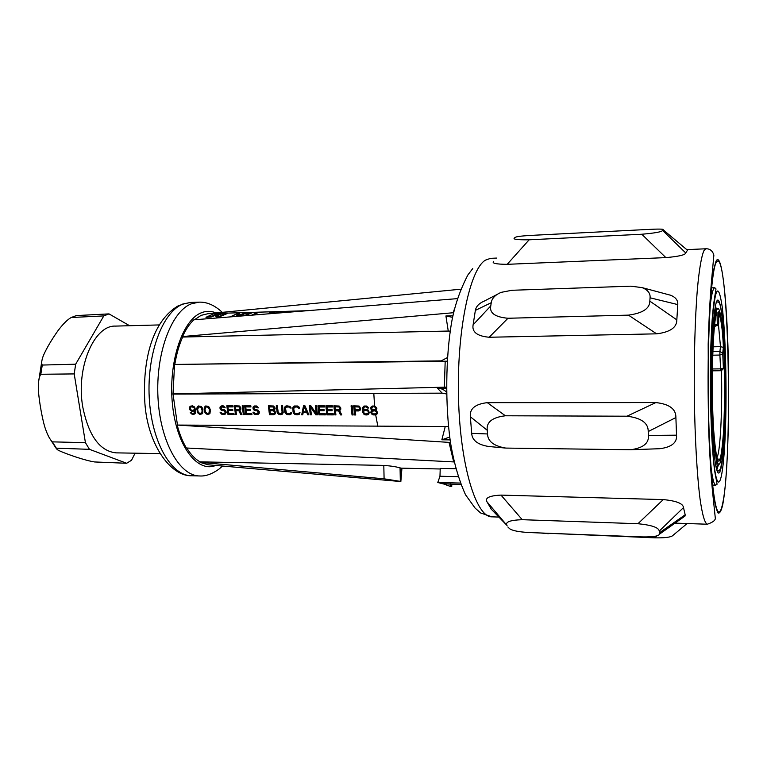 <?xml version="1.0" encoding="UTF-8"?>
<svg xmlns="http://www.w3.org/2000/svg" width="767" height="767" viewBox="0 0 767 767"><rect width="100%" height="100%" fill="white"/><g stroke="black" fill="none" stroke-linecap="round" stroke-linejoin="round"><path stroke-width="1.15" d="M460.229 483.057L437.784 482.51L439.97 476.249L440.229 468.397L455.713 468.704M400.69 481.446L384.094 478.809L200.043 462.376L200.034 461.859C195.211 459.203 190.791 454.582 186.774 448.014M200.034 461.859L383.807 465.406C391.141 465.962 396.558 466.796 400.058 467.899L401.419 468.158L400.307 479.835L400.058 467.899M440.21 468.982L401.419 468.158M471.686 433.345L470.353 416.769L487.246 430.277L487.534 433.959L471.686 433.345C472.117 440.373 477.812 444.755 488.752 446.499L504.657 447.986M648.374 435.416L648.211 431.553L675.89 417.555L676.532 435.177L648.374 435.416C649.131 443.192 643.235 447.966 630.695 449.75L505.779 448.081C493.843 446.058 487.754 441.351 487.534 433.959M717.03 312.437L717.346 324.153L718.689 323.453L718.717 311.747C720.74 315.189 722.332 327.068 723.473 347.384L722.792 353.645L723.386 368.083L724.211 365.293C725.16 397.862 724.144 435.215 721.728 452.223C718.871 469.126 716.205 462.041 713.741 430.968C710.76 388.457 712.859 318.545 717.03 312.437L716.349 314.412M244.376 315.563L250.569 313.032L246.744 313.147L243.935 314.077L242.209 315.333L244.395 315.764M226.994 313.502L220.206 314.039L217.205 316.062L219.381 316.809L215.91 316.694M223.552 313.53L225.527 313.933L219.314 316.292M213.677 313.799L207.962 316.618L211.05 316.531L211.126 317.049L205.968 317.308L213.677 313.799L218.806 313.895L211.107 317.049M213.696 314.01L217.454 314.029L211.05 316.531M237.991 316.272L245.219 312.85L237.875 315.649L239.86 313.013L238.307 313.061L230.857 316.589L238.374 313.272L236.274 316.416M194.463 319.772L201.098 315.352L208.097 313.693L307.366 310.702M282.016 312.735L277.587 312.773L279.543 312.035L285.775 311.632L279.38 311.824L275.612 313.252M269.668 312.773L269.744 313.415L269.236 313.022L271.067 312.332L275.871 311.958L270.885 312.677L273.522 313.415M269.754 313.425L271.988 313.54M251.672 315.179L256.964 312.677L254.951 312.562L261.595 312.361L258.009 312.639L252.822 315.084M241.049 316.033L241.72 314.719L246.015 313.08L251.931 312.907L246.063 315.218M227.022 313.655L219.381 316.809M220.206 314.039L215.853 316.292M126.641 463.268L89.49 449.337L56.355 448.177L57.094 449.51C59.366 451.034 65.598 453.527 75.808 456.988C83.699 459.577 89.96 461.226 94.581 461.955L126.641 463.268L131.521 460.277L135.078 453.182M109 313.885L103.813 315.908L71.206 317.509L76.355 315.582L109 313.885L129.604 325.726M287.884 414.736L290.981 414.19L291.633 412.502L289.312 413.624L286.407 413.049L285.458 408.111L286.244 407.152L288.517 406.961L291.115 408.121L290.06 406.385L286.82 405.801L285.286 406.385L284.375 407.919L284.95 412.665L286.973 414.544L291.105 414.036M286.973 414.544L288.45 414.333M448.494 426.519L177.455 425.062L173.035 394.085L442.233 393.164L446.595 393.979M194.511 412.962L194.789 410.403L192.258 411.313L189.9 409.837L189.344 408.178L189.976 406.5L192.383 405.753L194.713 407.248L195.671 410.776L195.125 413.691L192.057 414.228L190.274 412.406L192.603 413.509L195.192 412.56L194.07 413.327M200.57 414.439L202.699 413.173L202.804 409.31L201.29 406.51L198.394 405.944L196.841 408.37L197.579 412.425L199.535 414.257L202.037 413.892M207.915 414.468L210.062 413.192L210.177 409.319L208.662 406.51L205.748 405.944L204.195 408.38L204.923 412.445L206.889 414.276L209.401 413.912M224.904 414.343L226.313 412.502L225.738 410.844L224.232 409.722L221.816 409.338L220.973 408.034L222.027 406.903L225.191 407.852L223.619 405.954L221.912 405.772L220.024 407.085L220.292 409.338L221.788 410.46L224.213 410.834L225.268 412.32L224.558 413.24L222.555 413.413L219.995 412.119L221.855 414.324L225.565 413.921L224.089 414.516M227.981 414.535L226.831 405.772L232.957 405.772L233.082 406.913L227.972 406.903L228.259 409.357L232.689 409.357L232.832 410.479L228.403 410.47L228.834 413.432L233.935 413.451L234.108 414.554L227.981 414.535L234.04 414.151M235.469 414.554L234.328 405.772L239.314 405.964L240.886 407.871L240.876 409.185L239.812 410.307L241.969 414.583L240.771 414.573L238.834 410.681L235.929 410.671L236.495 414.563L235.469 414.554L236.437 414.161M243.34 414.583L244.366 414.592L243.235 405.781L242.209 405.781L243.34 414.583L244.309 414.19M245.737 414.592L244.615 405.781L250.819 405.781L250.934 406.932L245.766 406.922L246.044 409.386L250.531 409.396L250.665 410.518L246.188 410.508L246.6 413.49L251.768 413.509L251.94 414.611L245.737 414.592L251.873 414.218M257.118 414.631L259.179 413.346L259.294 411.668L258.057 410.163L254.28 409.022L254.002 408.073L255.085 406.932L258.306 407.891L256.724 405.983L254.299 405.973L253.033 407.124L253.292 409.396L254.817 410.527L257.29 410.911L258.354 412.406L256.955 413.518L254.855 413.327L254.002 412.215L252.966 412.205L253.244 412.953L255.737 414.631L258.671 413.979M273.646 414.688L269.457 414.679L268.364 405.791L273.455 405.992L274.816 407.335L275.142 408.677L274.26 410.192L275.631 412.646L275.113 413.95L273.646 414.688L274.902 414.142M280.837 414.717L278.469 414.151L277.213 412.646L276.245 405.801L277.299 405.801L278.239 412.464L279.974 413.595L281.355 413.413L282.103 412.473L281.518 405.801L282.582 405.801L283.186 412.665L282.333 414.161L280.837 414.717L282.448 414.017M297.797 414.774L295.285 414.573L293.253 412.694L292.697 407.929L294.279 406.002L297.654 406.002L299.197 407.162L299.475 408.13L296.858 406.97L294.566 407.162L293.684 408.888L294.72 413.077L297.644 413.643L299.983 412.521L299.322 414.218L297.797 414.774L299.456 414.055M307.778 414.803L306.762 412.541L303.186 412.531L302.783 414.794L301.709 414.784L303.531 405.81L304.959 405.81L308.852 414.813L307.778 414.803L308.67 414.401M316.215 413.509L310.875 405.82L309.254 405.81L310.29 414.813L311.364 414.822L310.443 406.98L315.851 414.832L317.471 414.842L316.455 405.82L315.371 405.82L316.215 413.509L316.781 413.087L315.956 405.82M318.909 414.842L317.893 405.82L324.403 405.82L324.508 406.999L319.082 406.989L319.34 409.511L324.038 409.52L324.163 410.671L319.465 410.661L319.839 413.71L325.256 413.729L325.409 414.87L318.909 414.842L325.352 414.458M326.857 414.87L325.85 405.82L332.389 405.829L332.495 406.999L327.049 406.999L327.298 409.52L332.015 409.53L332.14 410.69L327.423 410.681L327.787 413.739L333.233 413.758L333.386 414.889L326.857 414.87L333.329 414.487M334.834 414.899L333.846 405.829L339.158 406.031L340.797 407.986L340.749 409.348L339.599 410.508L341.766 414.918L340.49 414.918L338.544 410.891L335.438 410.891L335.927 414.899L334.834 414.899L335.879 414.496M352.034 414.957L353.136 414.966L352.178 405.839L351.075 405.839L352.034 414.957L353.088 414.544M358.572 410.939L355.246 410.93L355.725 414.966L354.613 414.966L353.654 405.839L359.033 406.04L360.768 408.801L360.154 410.163L358.572 410.939L359.991 410.307M366.827 415.005L363.942 414.238L362.82 412.502L362.398 408.408L364.047 406.04L366.645 406.04L368.256 407.43L368.496 408.025L367.566 408.025L365.964 406.836L364.315 407.028L363.27 409.779L366.185 409.195L368.122 409.981L369.32 412.512L368.591 414.247L366.827 415.005L368.678 414.103M375.015 415.033L377.287 413.701L377.489 412.147L375.811 410.393L376.913 408.226L374.852 406.05L372.244 406.05L370.557 408.226L372.072 410.383L370.768 412.128L371.314 413.681L373.893 415.033L376.971 414.065M450.469 442.473L177.455 425.062M449.711 437.056L441.85 439.798L450.095 439.884M443.652 483.987L437.784 482.51M450.248 486.393L442.952 483.728L451.801 484.178L451.725 486.642L450.248 486.393L450.325 483.91M454.064 461.945L186.371 447.995C182.671 441.763 179.641 434.247 177.282 425.464M453.7 461.945L449.05 442.454M200.043 462.376L208.068 464.783L400.566 481.513M447.209 361.276L174.54 364.45L173.035 394.085M174.54 364.45L174.809 364.44C176.506 354.057 179.123 344.92 182.661 337.039L182.536 336.56C185.815 329.407 189.574 323.827 193.821 319.829L457.18 298.651M460.488 289.236L208.432 313.684M159.181 324.93L115.472 326.1C94.101 325.016 75.712 367.844 82.788 407.076C88.704 435.905 99.815 451.169 116.114 452.866L159.833 453.594M89.49 449.337L85.425 442.664L74.207 373.922L75.665 364.2L103.813 315.908M71.206 317.509L71.178 317.528C67.448 319.59 63.028 323.99 57.937 330.74C51.485 339.886 46.662 348.103 43.46 355.389C41.639 360.145 41.245 363.366 42.271 365.054L75.665 364.2M74.207 373.922L40.824 374.267L42.271 365.054M40.824 374.267C38.935 376.942 38.139 382.359 38.455 390.508C38.925 400.585 42.712 421.582 45.569 429.252C47.727 435.368 49.98 439.568 52.329 441.859L85.425 442.664M56.355 448.177L52.329 441.859M373.807 393.394L374.545 405.475M375.638 414.592L377.863 426.471M452.866 315.764L445.915 315.956L452.54 317.337M447.439 357.556L441.025 360.969L438.273 361.315L440.287 361.123M447.209 361.19L438.273 361.315M446.519 388.14L437.372 388.179L442.233 393.164M446.557 392.186C443.92 389.54 440.862 388.207 437.372 388.179M292.064 311.929L287.203 311.584L284.442 312.543M299.226 311.354L296.685 311.555M453.508 312.715L182.536 336.56M182.661 337.039L448.254 331.047L445.915 315.956M453.22 312.725L454.237 309.552M450.2 331.123L448.254 331.047M174.809 364.44L441.447 360.864M446.509 387.124L172.776 393.922M444.342 387.143L445.186 361.305M217.751 313.674L217.847 314.374M207.962 316.618L208.049 317.241M225.939 313.435L225.719 314.163M216.15 315.908L216.284 316.896M216.783 315.458L216.371 316.905M223.59 313.713L220.244 314.307M225.671 313.78L225.728 314.269M217.933 316.33L218.02 316.953M217.406 316.244L217.502 316.972M217.205 316.062L217.329 316.972M238.374 313.272L238.499 314.202L236.936 316.359M239.016 313.761L238.441 313.78M237.875 315.649L237.952 316.282M250.771 312.687L250.617 313.415M241.116 315.17L241.221 316.014M241.72 314.719L241.672 315.975M250.569 313.032L250.636 313.559M242.209 315.333L242.286 315.927M270.607 312.859L270.674 313.463M270.828 312.974L270.895 313.463M272.275 313.003L272.343 313.511M270.281 312.543L270.387 313.473M291.479 311.46L291.537 311.968M285.66 312.447L287.52 311.757L290.808 312.025M687.079 249.879L687.472 250.205L685.736 252.957C685.334 254.932 678.709 256.485 665.852 257.607L507.179 264.327C495.971 264.251 491.484 263.244 493.708 261.307M659.045 448.733L659.841 448.705C671.614 447.161 677.184 442.655 676.532 435.177M675.89 417.555C676.082 409.051 669.39 404.056 655.833 402.579L487.304 402.656C475.147 404.075 469.49 408.773 470.353 416.769M683.301 517.265L685.017 516.038L685.18 514.791L683.493 507.601L659.246 531.1L659.678 532.614L685.18 514.791M491.474 509.451L486.94 501.752L507.054 525.5L490.698 508.607M683.493 507.601C683.138 503.536 676.389 500.861 663.244 499.585L500.995 495.108C489.509 495.655 484.821 497.869 486.94 501.752M496.987 294.509L484.456 301.009C479.135 303.233 476.106 306.359 475.358 310.395L473.114 324.815C471.801 332.006 477.151 336.147 489.164 337.25L656.638 333.837C670.137 332.14 676.868 327.48 676.83 319.868L677.779 304.595L650.071 297.797L649.822 301.124L676.83 319.868M667.117 294.298L670.492 295.209C675.65 297.222 678.076 300.348 677.779 304.595M657.098 535.702L654.558 537.83C664.011 538.022 669.927 537.379 672.323 535.912L673.867 534.618M547.734 533.257L654.558 537.83M548.309 533.707L540.39 532.979M687.453 250.215L663.11 229.764C664.049 228.94 658.374 228.873 646.063 229.554L535.865 235.143C524.014 235.699 517.265 236.38 515.616 237.195L514.571 237.847C512.327 239.275 517.179 239.937 529.134 239.812L641.787 234.242C655.181 233.091 662.122 231.807 662.602 230.397L685.736 252.957M663.043 229.86L662.602 230.397M641.787 234.242L665.852 257.607M722.552 503.967C721.44 509.25 720.251 511.905 718.986 511.953C714.192 512.864 709.091 463.469 708.286 397.891C707.442 332.341 711.249 271.873 716.033 262.755L717.72 260.933C729.081 260.003 732.6 460.478 722.552 503.967M718.717 311.747L718.717 312.227M723.473 347.384L720.481 346.655L713.051 346.809M722.61 369.905L723.386 368.083L722.725 353.251L722.754 353.808L719.897 355.054L719.916 351.487L712.85 351.631M720.731 370.643L723.348 368.16L720.491 368.869L712.409 368.965M712.39 370.825L720.683 370.729L719.897 355.054L712.725 355.188M724.211 365.293L723.693 367.038M714.518 327.001L717.346 324.153L714.432 326.819M718.689 323.511L717.701 325.553L716.762 325.822M487.304 402.656L505.395 415.781L626.975 416.203C641.308 417.938 648.383 423.058 648.211 431.553M505.395 415.781C492.241 417.353 486.192 422.186 487.246 430.277M655.833 402.579L626.975 416.203M507.84 526.958L509.499 528.607C512.155 530.611 518.569 531.914 528.731 532.528L642.123 536.91C652.803 537.101 658.575 536.2 659.428 534.206L659.678 532.614M500.995 495.108L522.231 519.69C509.93 520.122 504.878 522.059 507.054 525.5M522.231 519.69L637.952 523.717C651.71 525.088 658.805 527.552 659.246 531.1M663.244 499.585L637.952 523.717M475.358 310.395L491.244 302.706L490.775 305.889L473.114 324.815M650.071 297.797C650.474 293.272 647.808 289.878 642.084 287.615L630.886 286.177L511.896 290.281L501.167 292.352C495.175 294.902 491.877 298.353 491.244 302.706M490.775 305.889C489.298 312.984 495.031 317.107 507.984 318.257L628.441 315.132C642.679 313.204 649.802 308.545 649.822 301.124M628.441 315.132L656.638 333.837M458.014 476.652L439.97 476.249M400.24 481.465L400.307 479.835M190.523 412.953L191.204 412.55M194.751 412.416L195.441 412.004L195.192 412.56M194.837 411.869L195.537 411.457L195.441 412.004M194.837 410.767L195.547 410.345L195.537 411.457M194.789 410.403L195.547 410.345M193.092 411.313L194.329 410.776M192.258 411.313L193.802 410.901M191.405 411.131L192.968 410.891M190.494 410.575L191.213 410.153L192.114 410.709M189.9 409.837L190.59 409.434M189.439 408.916L190.235 408.677M189.344 408.178L190.043 407.766L190.149 408.504M189.564 407.248L190.254 406.846L190.043 407.766M189.976 406.5L190.647 406.107L190.254 406.846M193.581 414.41L194.866 413.883M192.92 414.41L194.233 414.027M192.057 414.228L193.572 414.027M191.136 413.681L192.718 413.835M195.01 408.878L193.131 410.403L191.443 410.211L190.245 408.734L190.561 407.248L192.162 406.289L194.387 406.846L193.715 407.248L195.01 408.878L193.6 410.22M194.348 408.37L195.096 408.322M194.396 408.734L194.3 409.29M191.012 406.874L193.715 407.248M194.041 409.846L194.751 409.425M191.491 406.692L192.162 406.289M192.651 406.692L193.322 406.289M193.169 406.874L193.85 406.481M194.109 407.814L194.789 407.411M197.033 410.959L197.733 410.537L198.059 411.543M196.803 409.3L197.502 408.878L197.733 410.537M196.841 408.37L197.541 407.958L197.502 408.878M196.946 407.814L197.627 407.402L197.541 407.958M197.186 407.066L197.867 406.663L197.627 407.402M197.618 406.51L198.289 406.107L197.867 406.663M199.535 414.257L201.213 414.046M198.615 413.71L200.187 413.864M198.03 413.154L198.701 412.751L199.276 413.308M197.579 412.425L198.26 412.013L198.701 412.751M197.33 411.879L198.03 411.457M198.663 406.884L197.656 409.482L198.164 411.879L199.554 413.346L201.663 412.991L202.172 410.786L200.877 407.258L198.663 406.884L201.002 406.481L202.296 407.862M202.44 408.207L202.852 411.476L201.222 413.346M199.478 406.692L200.149 406.299M200.331 406.884L201.002 406.481M200.877 407.258L201.558 406.855M201.683 408.38L202.344 407.977M201.989 409.492L202.689 409.07M202.172 410.786L202.871 410.364M202.162 411.889L202.852 411.476M201.663 412.991L202.344 412.579M204.367 410.978L205.067 410.556L205.431 411.63M204.147 409.31L204.837 408.888L205.067 410.556M204.195 408.38L204.885 407.967L204.837 408.888M204.29 407.823L204.971 407.411L204.885 407.967M204.54 407.076L205.201 406.673L204.971 407.411M204.971 406.51L205.633 406.117L205.201 406.673M206.889 414.276L208.557 414.075M205.959 413.729L207.531 413.883M205.374 413.183L206.035 412.771L206.611 413.327M204.923 412.445L205.604 412.032L206.035 412.771M204.674 411.898L205.364 411.476M206.026 406.884L205 409.501L205.508 411.898L206.908 413.365L209.027 413.01L209.362 409.511L208.25 407.267L206.026 406.884L208.365 406.491L209.688 407.9M209.784 408.14L210.216 411.486L208.576 413.375M206.841 406.702L207.502 406.299M207.694 406.893L208.365 406.491M208.25 407.267L208.912 406.865M209.055 408.389L209.717 407.986M209.362 409.511L210.053 409.079M209.535 410.805L210.235 410.383M209.525 411.908L210.216 411.486M209.027 413.01L209.698 412.598M224.175 407.843L225.019 407.43M223.964 407.469L224.836 407.43M223.581 407.095L224.616 407.056M223.044 406.903L224.232 406.692M222.027 406.903L223.696 406.5M221.548 407.095L222.679 406.5M222.727 414.516L224.712 414.122M221.855 414.324L223.36 414.122M220.925 413.777L222.488 413.931M220.273 412.857L220.934 412.445L221.567 413.375M225.268 412.32L225.939 411.898L225.671 412.454M225.191 411.764L225.862 411.342L225.939 411.898M224.769 411.208L225.45 410.786L225.862 411.342M224.213 410.834L225.45 410.786M223.513 410.652L224.894 410.412M222.497 410.642L224.194 410.22M221.788 410.46L223.178 410.22M221.069 410.086L222.478 410.038M220.292 409.338L220.973 408.916L221.749 409.664M220.033 408.59L220.704 408.169L220.973 408.916M219.937 407.843L220.608 407.43L220.704 408.169M220.024 407.085L220.675 406.683L220.608 407.43M221.232 405.964L220.675 406.683M227.502 405.772L228.604 414.142M227.972 406.903L233.043 406.51M228.403 410.47L232.775 410.057M238.834 410.681L239.505 410.249L241.758 414.18M235.929 410.671L239.505 410.249M234.99 405.772L236.083 414.161M240.483 409.885L239.812 410.307M240.771 414.573L241.375 414.18M235.45 406.721L239.879 406.51L240.483 408.571L239.036 409.559L235.785 409.549L235.45 406.721L239.237 406.922L239.927 408.428L239.525 409.377M238.7 406.731L239.342 406.328M239.237 406.922L239.879 406.51M239.62 407.296L240.263 406.884M239.86 407.862L240.512 407.45M239.927 408.428L240.579 408.015M239.822 408.993L240.483 408.571M242.871 405.781L243.944 414.19M245.267 405.781L246.341 414.199M245.766 406.922L250.895 406.52M246.188 410.508L250.617 410.086M257.271 407.891L258.134 407.469M257.05 407.507L257.904 407.469M256.667 407.124L257.683 407.095M256.13 406.932L257.29 406.711M255.085 406.932L256.744 406.529M254.586 407.124L255.708 406.529M257.952 414.448L258.556 414.046M255.737 414.631L257.712 414.238M254.845 414.439L256.331 414.228M253.896 413.883L255.44 414.036M253.244 412.953L253.877 412.531L254.51 413.471M258.354 412.406L258.987 411.984L258.709 412.55M258.278 411.85L258.92 411.419L258.987 411.984M257.856 411.285L258.498 410.853L258.92 411.419M257.29 410.911L258.498 410.853M256.571 410.719L257.933 410.479M255.526 410.719L257.223 410.287M254.817 410.527L256.178 410.287M254.078 410.153L255.469 410.096M253.292 409.396L253.944 408.964L254.73 409.722M253.024 408.638L253.676 408.217L253.944 408.964M252.937 407.881L253.58 407.469L253.676 408.217M253.033 407.124L253.656 406.711L253.58 407.469M254.193 406.031L253.656 406.711M269.457 414.679L274.231 414.285M268.996 405.791L270.042 414.276M273.455 406.539L274.691 408.054L273.148 409.616L269.821 409.616L269.524 406.941L273.455 406.539L272.851 406.951L274.02 408.102L273.646 409.434M275.171 412.023L273.656 413.576L270.339 413.566L269.965 410.748L273.282 410.757L274.481 411.889L275.104 411.457L274.155 413.384M269.965 410.748L273.915 410.326L275.104 411.457M269.524 406.941L272.851 406.951M273.397 407.143L274.001 406.731M273.79 407.526L274.404 407.104M274.02 408.102L274.644 407.68M274.068 408.475L274.691 408.054M273.953 409.051L274.586 408.619M274.481 411.889L274.557 412.454M274.452 413.01L275.065 412.588M273.282 410.757L273.915 410.326M273.829 410.949L274.461 410.518M274.231 411.323L274.864 410.891M281.69 414.535L282.266 414.122M280.128 414.707L281.412 414.314M279.226 414.525L280.703 414.314M278.469 414.151L279.811 414.122M277.664 413.394L278.268 412.982L279.063 413.739M277.213 412.646L277.827 412.224L278.268 412.982M276.906 411.706L277.539 411.275L277.827 412.224M276.868 405.801L277.539 411.275M282.103 412.473L282.716 412.042L282.438 412.617M282.179 411.716L282.802 411.285L282.716 412.042M282.141 405.801L282.802 411.285M290.329 414.563L290.894 414.151M289.466 414.746L290.041 414.343M291.096 412.493L289.993 413.432M286.244 407.152L289.111 406.548L291 407.699M285.765 406.098L284.988 407.498L285.266 411.294L285.995 413.001L287.548 414.142M286.216 414.17L286.791 413.758M285.401 413.423L285.995 413.001M284.95 412.665L285.554 412.243M284.643 411.726L285.266 411.294M284.308 408.878L284.921 408.447M284.375 407.919L284.988 407.498M284.653 407.152L285.247 406.74M290.06 408.121L290.664 407.699M289.821 407.545L290.415 407.124M289.245 407.152L289.84 406.74M288.517 406.961L289.111 406.548M286.925 406.961L287.52 406.548M290.472 413.058L291.067 412.636M298.66 414.592L299.226 414.18M296.196 414.765L298.353 414.372M295.285 414.573L296.762 414.362M294.528 414.199L295.851 414.17M293.713 413.442L294.298 413.029L295.094 413.787M293.253 412.694L293.857 412.262L294.298 413.029M292.956 411.745L293.569 411.313L293.857 412.262M292.62 408.888L293.234 408.456L293.569 411.313M292.697 407.929L293.301 407.507L293.234 408.456M292.975 407.162L293.56 406.75L293.301 407.507M294.068 406.117L293.56 406.75M298.401 408.13L299.351 407.708M298.162 407.555L298.756 407.133L299.005 407.708M297.596 407.162L298.756 407.133M296.858 406.97L298.181 406.75M295.257 406.97L297.443 406.558M294.566 407.162L295.841 406.558M298.325 413.461L298.814 413.087M306.762 412.541L307.356 412.109L308.334 414.401M303.186 412.531L307.356 412.109M301.709 414.784L302.85 414.381M304 405.81L302.265 414.381M304.882 406.184L307.088 411.342L306.493 411.783L304.317 406.587L304.882 406.184M304.317 406.587L303.272 411.774L306.493 411.783M310.443 406.98L311.018 406.568L316.387 414.429L317.413 414.429M310.29 414.813L311.306 414.41M309.849 405.81L310.836 414.41M315.851 414.832L316.387 414.429M318.478 405.82L319.446 414.439M319.082 406.989L324.47 406.577M319.465 410.661L324.115 410.23M326.426 405.82L327.384 414.468M327.049 406.999L332.456 406.587M327.423 410.681L332.092 410.249M338.544 410.891L339.11 410.45L341.564 414.506M335.438 410.891L339.11 410.45M334.422 405.829L335.361 414.487M339.599 410.508L340.395 409.942M340.49 414.918L341.008 414.506M335.026 406.807L339.608 406.587L340.203 408.715L338.784 409.741L335.313 409.731L335.026 406.807L339.062 407.009L339.704 407.986L339.311 409.54M338.496 406.817L339.043 406.395M339.062 407.009L339.608 406.587M339.465 407.402L340.021 406.98M339.704 407.986L340.26 407.555M339.762 408.571L340.327 408.14M339.637 409.156L340.203 408.715M351.631 405.839L352.552 414.544M355.246 410.93L359.129 410.498M354.613 414.966L355.667 414.554M354.21 405.839L355.121 414.554M354.853 406.826L359.464 406.606L360.049 408.744L358.64 409.77L355.131 409.77L354.853 406.826L358.937 407.028L359.637 408.6L359.177 409.578M358.362 406.826L358.889 406.414M358.937 407.028L359.464 406.606M359.339 407.421L359.867 406.999M359.579 408.015L360.116 407.584M359.637 408.6L360.174 408.159M359.502 409.185L360.049 408.744M367.729 414.822L368.227 414.401M365.897 415.005L367.316 414.592M364.948 414.813L366.396 414.592M363.942 414.238L364.459 413.806L365.447 414.391M363.299 413.461L363.826 413.029L364.459 413.806M362.82 412.502L363.357 412.061L363.826 413.029M362.484 411.141L363.031 410.7L363.357 412.061M362.34 409.779L362.887 409.338L363.031 410.7M362.398 408.408L362.935 407.977L362.887 409.338M362.676 407.421L363.203 406.999L362.935 407.977M363.606 406.337L363.203 406.999M367.566 408.025L368.313 407.593M367.134 407.43L367.661 406.999L368.093 407.584M366.54 407.037L367.661 406.999M365.964 406.836L367.067 406.615M364.852 406.836L366.482 406.414M364.315 407.028L365.37 406.414M363.788 407.43L364.833 406.606M368.841 411.294L367.939 413.48L365.591 414.046L363.97 412.886L363.779 411.141L365.706 409.731L367.585 409.923L368.841 411.294L367.939 413.48M364.114 410.757L365.169 410.172L368.055 411.15L368.591 410.709M368.055 411.15L368.304 411.735M368.361 412.32L368.898 411.879M368.246 412.895L368.774 412.464M364.632 410.364L365.169 409.923M365.169 410.172L365.706 409.731M366.463 410.172L367.01 409.731M367.048 410.374L367.585 409.923M367.642 410.767L368.179 410.316M372.072 410.383L372.609 409.933L371.679 410.182M371.065 409.597L371.602 409.156L372.216 409.741M370.614 408.811L371.151 408.37L371.602 409.156M370.557 408.226L371.084 407.785L371.151 408.37M370.844 407.239L371.362 406.807L371.084 407.785M375.811 410.393L376.415 409.904M375.926 414.851L376.415 414.429M373.893 415.033L375.504 414.621M372.944 414.842L374.382 414.621M371.937 414.257L373.433 414.42M371.314 413.681L371.832 413.25L372.446 413.835M370.825 412.713L371.353 412.272L371.832 413.25M370.768 412.128L371.295 411.687L371.353 412.272M371.036 411.16L371.573 410.709L371.295 411.687M372.704 410.911L375.657 410.527L377.134 412.291L375.437 413.883L373.203 413.873L371.765 412.713L372.704 410.911M375.264 406.615L376.539 408.188L375.005 409.799L372.762 409.799L371.496 408.226L373.021 406.615L375.264 406.615L374.747 407.037L376.012 408.619L375.005 409.799M372.177 411.361L374.354 410.776L375.907 411.371L376.616 412.732L376.137 413.499M372.877 410.968L373.414 410.527M373.606 410.776L374.143 410.326M374.354 410.776L374.89 410.326M375.121 410.978L375.657 410.527M375.907 411.371L376.444 410.92M376.549 412.147L377.076 411.706M376.616 412.732L377.134 412.291M372.513 407.037L374.497 406.424M373.989 406.846L374.747 407.037M375.552 407.632L376.07 407.21M375.974 408.226L376.501 407.795M376.012 408.619L376.539 408.188M375.696 409.214L376.223 408.773M373.241 406.846L373.75 406.424M716.924 457.889L717.883 455.08C720.779 443.777 722.322 405.072 721.459 370.605M716.733 310.146C713.387 318.027 711.172 365.063 712.418 407.871C713.626 450.804 717.701 473.939 720.769 460.516L720.807 460.353C723.895 447.286 725.457 405.024 724.479 367.374C723.549 329.637 720.117 301.767 716.781 310.031L716.733 310.146M724.844 425.838L724.796 427.133C723.377 465.454 719.254 485.434 715.63 464.706C711.977 444.62 710.108 384.43 712.006 342.082L712.073 340.682C714.7 298.2 717.931 289.034 721.776 313.185C724.94 337.202 726.244 387.402 724.844 425.838M725.371 431.102C726.963 389.109 725.611 333.856 722.169 306.579C717.96 278.814 714.365 288.181 711.364 334.69L711.325 335.601C709.111 382.11 711.124 449.826 715.18 472.501C719.206 495.913 723.77 473.929 725.342 431.946L725.371 431.102M710.961 466.959C712.485 478.982 714.106 485.051 715.812 485.156C716.675 483.488 718.094 488.195 715.544 475.914C711.364 455.32 708.938 384.392 711.268 335.4L711.316 334.479C712.601 303.655 715.745 292.285 715.975 288.9L714.815 287.759C713.109 287.884 711.555 293.962 710.156 306.004M719.849 472.357L720.184 469.826M441.85 439.798L445.128 426.951M215.728 465.444C197.464 473.066 176.736 446.375 172.508 404.909C168.059 363.52 182 320.683 200.781 313.013C205.594 310.923 210.379 310.779 215.134 312.581M221.836 311.939C214.386 305.084 206.707 301.824 198.816 302.16L191.069 303.914C171.233 311.728 155.548 353.683 157.992 397.795C160.255 441.955 179.756 476.048 199.688 475.962C205.642 476.384 212.162 474.025 219.247 468.905L222.516 466.039M199.688 475.962L191.367 475.761C171.223 475.837 151.521 441.84 149.249 397.814C146.785 353.827 162.623 311.996 182.671 304.202L190.494 302.447L198.816 302.16M496.565 258.076L490.573 258.335L485.396 260.157C469.74 269.38 456.605 331.315 458.522 398.811C460.305 466.346 476.297 517.409 491.877 516.833L480.621 512.96L475.118 508.099L465.521 494.763C458.752 479.787 453.69 462.098 450.344 441.677C445.176 404.171 445.637 358.218 451.485 323.041C454.467 306.263 459.932 290.223 467.899 274.931L472.731 268.575M686.781 249.63L705.928 248.776L703.991 250.56C701.537 255.814 699.236 268.92 697.385 289.13C695.055 317.615 693.895 357.844 694.346 398.418C694.94 438.839 697.078 475.54 700.022 498.742C702.294 514.868 704.825 523.401 707.318 524.225L675.085 523.123M529.134 239.812L507.179 264.327M715.994 261.25L713.741 269.505C712.322 278.277 711.076 290.223 710.012 305.343C708.075 337.806 707.538 382.436 708.66 423.106C709.638 452.971 711.364 478.004 713.511 494.725C714.997 504.293 716.531 510.381 718.113 512.998C719.686 513.622 721.172 511.062 722.591 505.328C727.442 481.772 729.714 415.187 728.228 356.128C726.8 297.03 721.517 250.147 715.994 261.25M718.564 464.342L716.781 469.97M714.671 469.203L714.432 468.627M718.449 324.566L720.481 346.655M720.472 346.655L719.916 351.487L722.725 353.251L723.386 347.24M717.001 312.792L717.308 324.22L714.643 324.805M507.984 318.257L489.164 337.25M384.094 478.809L383.807 465.406M715.275 305.803L716.368 308.88C715.218 307.797 710.625 357.403 712.255 403.413C712.792 423.096 713.732 439.002 715.065 451.111L717.231 466.01L716.09 467.103M716.138 302.236L717.854 301.91C718.919 302.093 719.724 303.349 720.271 305.688C722.351 315.342 723.492 329.82 724.201 342.887C725.534 370.135 725.735 397.737 724.805 425.704L722.84 455.914L720.587 468.867L718.708 470.976L716.992 470.67M460.746 484.408L451.801 484.188M191.367 475.761C170.149 476.211 147.532 443.805 144.858 402.896C142.346 360.768 151.914 320.644 179.152 305.256M190.494 302.447L181.05 304.432M56.221 448.417L50.018 438.897M38.753 380.662L41.802 361.257M498.56 517.063L491.877 516.833M672.323 535.912L687.127 523.535M663.11 229.764L687.472 250.205M705.928 248.776C709.916 248.652 712.562 250.771 713.866 255.133L711.594 280.147C710.069 297.337 708.938 318.641 708.181 344.067L708.497 425.177C709.446 450.948 710.76 472.731 712.428 490.525L715.237 517.485C715.937 519.94 713.3 522.193 707.318 524.225M715.812 485.156L712.572 485.108M714.815 287.759L711.584 287.836M718.708 313.847C720.922 317.413 722.495 328.564 723.425 347.288M724.182 365.619C724.844 390.825 724.556 413.777 723.339 434.467C721.776 453.412 720.271 461.657 718.813 459.212L717.193 458.877M659.841 448.705L630.695 449.75M685.017 516.038L659.428 534.206M642.084 287.615L670.492 295.209M400.844 481.532L401.946 468.215"/></g></svg>
